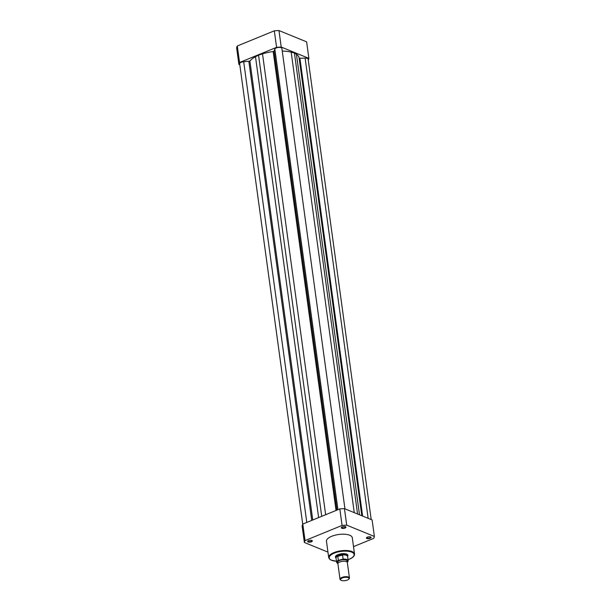 <?xml version="1.0" encoding="UTF-8"?>
<svg xmlns="http://www.w3.org/2000/svg" width="611" height="611" viewBox="0 0 611 611"><rect width="100%" height="100%" fill="white"/><g stroke="black" fill="none" stroke-linecap="round" stroke-linejoin="round"><path stroke-width="0.92" d="M239.795 64.758L238.886 64.392A35.385 13.656 -7.8 0 1 239.558 62.498L276.592 47.345A35.385 13.656 -7.8 0 1 281.22 47.062L308.883 58.373A35.385 13.656 -7.8 0 1 308.272 60.145M238.886 64.392L236.625 47.872A35.385 13.656 -7.8 0 1 237.297 45.978L274.324 30.825A35.385 13.656 -7.8 0 1 278.96 30.55L306.623 41.853L308.883 58.373M278.96 30.55L281.22 47.062M276.592 47.345L274.324 30.825M237.297 45.978L239.558 62.498M302.728 524.192L239.649 63.689A3.567 1.375 -7.8 0 1 241.062 62.345A3.567 1.375 -7.8 0 1 243.697 61.772L249.891 61.092A25.441 9.822 -7.8 0 1 255.497 56.739L318.629 517.586M321.722 516.318L258.545 55.112L262.516 53.867A25.441 9.822 -7.8 0 1 273.17 51.568L274.079 51.148L274.835 49.025A3.567 1.375 -7.8 0 1 276.218 47.956A3.567 1.375 -7.8 0 1 279.83 47.391A3.567 1.375 -7.8 0 1 281.87 48.338L344.948 508.841M282.244 51.072A25.441 9.822 -7.8 0 1 291.18 52.156L354.258 512.652M291.18 52.156L294.418 52.981L357.572 514.004M294.418 52.981L296.427 54.303A25.441 9.822 -7.8 0 1 299.092 57.93L361.804 515.737M371.205 519.579L308.127 59.068A3.567 1.375 -7.8 0 0 305.11 58.121L299.13 58.221M258.545 55.112L255.497 56.739M370.174 538.299A2.375 0.916 -7.8 0 1 367.326 538.627A2.375 0.916 -7.8 0 1 366.569 537.634A2.375 0.916 -7.8 0 1 367.348 537.145A2.375 0.916 -7.8 0 1 370.846 537.054A2.375 0.916 -7.8 0 1 370.174 538.299M366.768 537.466A2.001 0.771 172.2 0 0 366.737 537.649A2.001 0.771 172.2 0 0 367.875 538.176A2.001 0.771 172.2 0 0 369.899 537.863A2.001 0.771 172.2 0 0 370.694 537.107A2.001 0.771 172.2 0 0 370.617 536.939M345.047 528.026A2.375 0.916 -7.8 0 1 342.198 528.355A2.375 0.916 -7.8 0 1 341.442 527.362A2.375 0.916 -7.8 0 1 342.221 526.873A2.375 0.916 -7.8 0 1 345.719 526.781A2.375 0.916 -7.8 0 1 345.047 528.026M341.633 527.194A2.001 0.771 172.2 0 0 341.602 527.377A2.001 0.771 172.2 0 0 342.74 527.904A2.001 0.771 172.2 0 0 344.772 527.591A2.001 0.771 172.2 0 0 345.566 526.835A2.001 0.771 172.2 0 0 345.482 526.667M311.404 541.797A2.375 0.916 -7.8 0 1 308.555 542.117A2.375 0.916 -7.8 0 1 307.799 541.132A2.375 0.916 -7.8 0 1 308.578 540.643A2.375 0.916 -7.8 0 1 312.076 540.544A2.375 0.916 -7.8 0 1 311.404 541.797M307.99 540.956A2.001 0.771 172.2 0 0 307.967 541.14A2.001 0.771 172.2 0 0 309.105 541.674A2.001 0.771 172.2 0 0 311.129 541.354A2.001 0.771 172.2 0 0 311.923 540.598A2.001 0.771 172.2 0 0 311.847 540.43M335.92 557.858A6.324 2.444 -7.8 0 1 335.836 555.972A6.324 2.444 -7.8 0 1 337.914 554.673A6.324 2.444 -7.8 0 1 347.224 554.414A6.324 2.444 -7.8 0 1 347.651 556.254M336.004 555.804A5.942 2.291 172.2 0 0 335.729 556.667L335.867 557.667A5.942 2.291 172.2 0 0 335.951 557.927A5.942 2.291 172.2 0 0 336.05 558.103M354.517 554.001L352.287 537.703A13.03 5.033 172.2 0 0 344.864 534.243A13.03 5.033 172.2 0 0 331.643 536.313A13.03 5.033 172.2 0 0 326.465 541.239L328.703 557.538A13.03 5.033 -7.8 0 1 333.873 552.611A13.03 5.033 -7.8 0 1 347.094 550.542A13.03 5.033 -7.8 0 1 354.517 554.001C354.571 556.056 352.814 557.805 349.24 559.256L348.026 559.714M353.509 546.624L373.703 538.36A35.385 13.656 172.2 0 0 374.375 536.466L346.712 525.155A35.385 13.656 172.2 0 0 342.076 525.429L305.049 540.582A35.385 13.656 172.2 0 0 304.377 542.484L327.954 552.115M374.375 536.466L372.114 519.946L344.451 508.642A35.385 13.656 172.2 0 0 339.815 508.917L302.789 524.07A35.385 13.656 172.2 0 0 302.117 525.964L304.377 542.484M302.789 524.07L305.049 540.582M342.076 525.429L339.815 508.917M344.451 508.642L346.712 525.155M347.59 556.522A5.942 2.291 172.2 0 0 347.644 556.331A5.942 2.291 172.2 0 0 347.644 556.048L347.514 555.048A5.942 2.291 172.2 0 0 347.017 554.299M349.446 577.953L347.331 562.517A4.758 1.833 172.2 0 0 345.765 561.41A4.758 1.833 172.2 0 0 341.121 561.578A4.758 1.833 172.2 0 0 339.128 562.319A4.758 1.833 172.2 0 0 337.906 563.808L340.022 579.243A4.758 1.833 -7.8 0 1 343.237 577.021A4.758 1.833 -7.8 0 1 349.446 577.953A4.758 1.833 -7.8 0 1 349.118 578.777L348.751 579.182A4.292 1.657 172.2 0 0 347.888 577.517A4.292 1.657 172.2 0 0 343.443 577.594A4.292 1.657 172.2 0 0 341.03 580.236A4.292 1.657 172.2 0 0 346.147 580.45A4.292 1.657 172.2 0 0 348.751 579.182M346.796 561.815A4.758 1.833 172.2 0 0 345.841 559.966A4.758 1.833 172.2 0 0 340.915 560.058A4.758 1.833 172.2 0 0 338.234 562.983M347.644 556.048A5.942 2.291 172.2 0 0 339.884 554.88L342.527 554.956L343.153 559.126A5.827 2.245 -7.8 0 1 348.163 560.677A5.827 2.245 -7.8 0 1 347.682 561.761M337.371 563.174A5.827 2.245 -7.8 0 1 336.615 562.257A5.827 2.245 -7.8 0 1 338.334 560.325L343.153 559.126M338.334 560.325L337.799 556.132L339.884 554.88A5.942 2.291 172.2 0 0 335.867 557.667M337.799 556.132L342.527 554.956M337.776 556.277L342.603 555.086M347.231 562.235L348.163 560.677L347.583 556.445A5.827 2.245 172.2 0 0 342.313 554.918M337.944 556.002A5.827 2.245 172.2 0 0 336.035 558.026L336.615 562.257L337.929 563.51M341.03 580.236L340.564 579.946A4.758 1.833 -7.8 0 1 340.022 579.243M243.697 61.772L306.798 522.428M274.835 49.025L337.936 509.689M274.079 51.148L336.951 510.093M296.427 54.303L359.505 514.79M299.925 58.435L362.613 516.066M305.11 58.121L368.15 518.327M248.86 61.467L311.725 520.412M249.891 61.092L312.756 519.992M262.516 53.867L325.648 514.714M273.17 51.568L336.035 510.468M348.026 559.668A12.556 4.85 172.2 0 0 349.125 559.256A12.556 4.85 172.2 0 0 351.646 552.123A12.556 4.85 172.2 0 0 334.217 553.161A12.556 4.85 172.2 0 0 336.478 561.249M347.216 562.204A5.636 2.177 172.2 0 0 342.74 559.409M338.792 560.386A5.636 2.177 172.2 0 0 337.936 563.472M336.485 561.295L330.849 560.02L329.146 558.653L328.703 557.538"/></g></svg>
